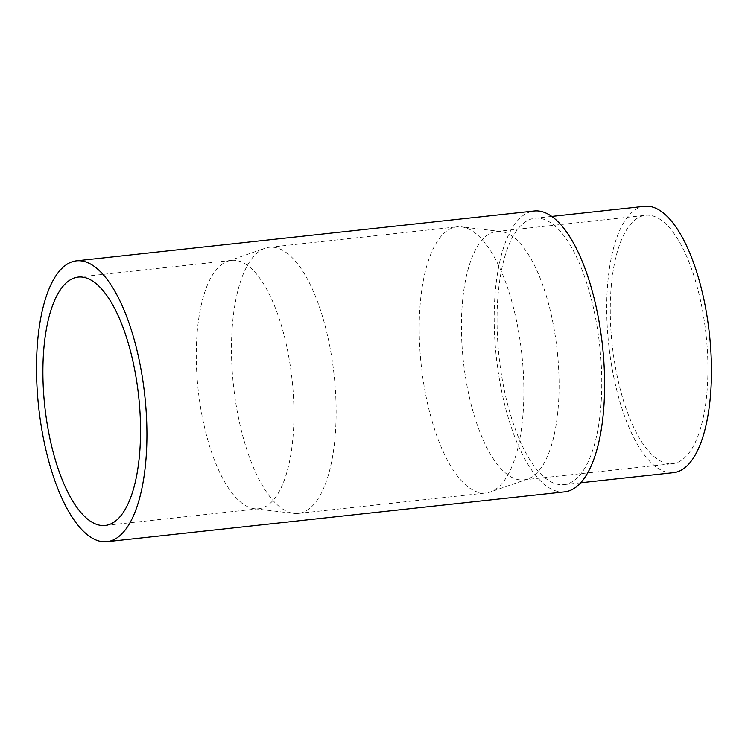 <?xml version="1.0" encoding="UTF-8"?>
<svg xmlns="http://www.w3.org/2000/svg" width="748" height="748" viewBox="0 0 748 748"><rect width="100%" height="100%" fill="white"/><g stroke="black" fill="none" stroke-linecap="round" stroke-linejoin="round"><path stroke-width="0.56" stroke-dasharray="3.74 2.81" d="M564.693 491.857A141.269 53.379 83.8 0 1 495.139 344.155A141.269 53.379 83.8 0 1 534.1 210.992M600.85 358.32A133.967 50.621 83.8 0 1 563.899 484.611A133.967 50.621 83.8 0 1 497.944 344.529A133.967 50.621 83.8 0 1 534.895 218.238A133.967 50.621 83.8 0 1 600.85 358.32M673.593 472.661A133.967 50.621 83.8 0 1 607.628 332.589A133.967 50.621 83.8 0 1 644.58 206.298M611.107 333.047A124.925 47.208 83.8 0 1 645.561 215.284A124.925 47.208 83.8 0 1 707.066 345.903A124.925 47.208 83.8 0 1 672.611 463.676A124.925 47.208 83.8 0 1 611.107 333.047M462.264 349.26A124.925 47.208 83.8 0 1 496.719 231.497A124.925 47.208 83.8 0 1 500.842 231.515A124.925 47.208 83.8 0 1 558.232 362.116A124.925 47.208 83.8 0 1 527.789 478.972A124.925 47.208 83.8 0 1 523.768 479.879A124.925 47.208 83.8 0 1 462.264 349.26M420.124 353.019A133.864 50.584 83.8 0 1 457.047 226.822A133.864 50.584 83.8 0 1 461.469 226.85A133.864 50.584 83.8 0 1 522.955 366.791A133.864 50.584 83.8 0 1 490.342 492.006A133.864 50.584 83.8 0 1 486.032 492.988A133.864 50.584 83.8 0 1 420.124 353.019M232.385 373.467A133.864 50.584 83.8 0 1 264.998 248.243A133.864 50.584 83.8 0 1 269.308 247.27A133.864 50.584 83.8 0 1 335.216 387.24A133.864 50.584 83.8 0 1 298.293 513.427A133.864 50.584 83.8 0 1 293.88 513.409A133.864 50.584 83.8 0 1 232.385 373.467M197.117 378.142A124.925 47.208 83.8 0 1 227.551 261.286A124.925 47.208 83.8 0 1 231.571 260.369A124.925 47.208 83.8 0 1 293.085 390.989A124.925 47.208 83.8 0 1 258.621 508.762A124.925 47.208 83.8 0 1 254.498 508.734A124.925 47.208 83.8 0 1 197.117 378.142M563.899 484.611L580.729 482.778M496.719 231.497L645.561 215.284M500.842 231.515L461.469 226.85M269.308 247.27L457.047 226.822M227.551 261.286L264.998 248.243M78.194 277.078L231.571 260.369M105.244 525.47L258.621 508.762M254.498 508.734L293.88 513.409M298.293 513.427L486.032 492.988M527.789 478.972L490.342 492.006M523.768 479.879L672.611 463.676M534.895 218.238L551.725 216.406"/><path stroke-width="1.12" d="M145.972 408.539A141.269 53.379 83.8 0 1 107.011 541.702A141.269 53.379 83.8 0 1 37.465 394A141.269 53.379 83.8 0 1 76.427 260.837A141.269 53.379 83.8 0 1 145.972 408.539M76.427 260.837L534.1 210.992A141.269 53.379 83.8 0 1 603.655 358.694A141.269 53.379 83.8 0 1 564.693 491.857L107.011 541.702M551.725 216.406L644.58 206.298A133.967 50.621 83.8 0 1 710.544 346.371A133.967 50.621 83.8 0 1 673.593 472.661L580.729 482.778M43.739 394.841A124.925 47.208 83.8 0 1 78.194 277.078A124.925 47.208 83.8 0 1 139.698 407.697A124.925 47.208 83.8 0 1 105.244 525.47A124.925 47.208 83.8 0 1 43.739 394.841"/></g></svg>
